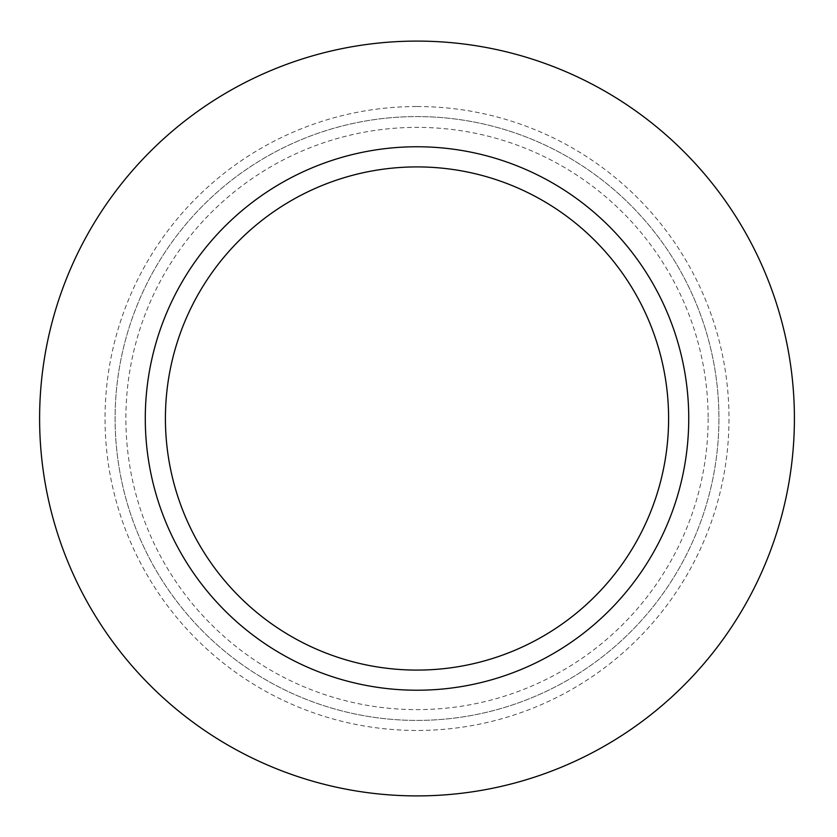 <?xml version="1.0" encoding="UTF-8"?>
<svg xmlns="http://www.w3.org/2000/svg" width="837" height="837" viewBox="0 0 837 837"><rect width="100%" height="100%" fill="white"/><g stroke="black" fill="none" stroke-linecap="round" stroke-linejoin="round"><path stroke-width="0.63" stroke-dasharray="4.18 3.14" d="M718.931 418.5A301.916 301.916 0 0 1 417.014 720.416A301.916 301.916 0 0 1 115.098 418.5A301.916 301.916 0 0 1 417.014 116.584A301.916 301.916 0 0 1 718.931 418.5M794.407 418.5A377.393 377.393 0 0 1 228.313 745.338A377.393 377.393 0 0 1 228.313 91.662A377.393 377.393 0 0 1 794.407 418.5M708.144 418.5A291.13 291.13 0 0 1 271.45 670.625A291.13 291.13 0 0 1 271.45 166.375A291.13 291.13 0 0 1 708.144 418.5M668.606 418.5A251.592 251.592 0 0 1 291.213 636.392A251.592 251.592 0 0 1 291.213 200.608A251.592 251.592 0 0 1 668.606 418.5M417.014 116.584A301.916 301.916 0 0 1 678.483 569.453A301.916 301.916 0 0 1 155.546 569.453A301.916 301.916 0 0 1 417.014 116.584A301.916 301.916 0 0 1 678.483 569.453A301.916 301.916 0 0 1 155.546 569.453A301.916 301.916 0 0 1 417.014 116.584M417.014 106.519A311.981 311.981 0 0 1 687.198 574.485A311.981 311.981 0 0 1 146.831 574.485A311.981 311.981 0 0 1 417.014 106.519"/><path stroke-width="1.26" d="M794.407 418.5A377.393 377.393 0 0 1 228.313 745.338A377.393 377.393 0 0 1 228.313 91.662A377.393 377.393 0 0 1 794.407 418.5M417.014 670.092A251.592 251.592 0 0 0 668.606 418.5A251.592 251.592 0 0 0 417.014 166.908A251.592 251.592 0 0 0 165.412 418.5A251.592 251.592 0 0 0 417.014 670.092A251.592 251.592 0 0 0 668.606 418.5A251.592 251.592 0 0 0 417.014 166.908A251.592 251.592 0 0 0 165.412 418.5A251.592 251.592 0 0 0 417.014 670.092M417.014 690.222A271.722 271.722 0 0 0 652.337 282.634A271.722 271.722 0 0 0 181.692 282.634A271.722 271.722 0 0 0 417.014 690.222"/></g></svg>

